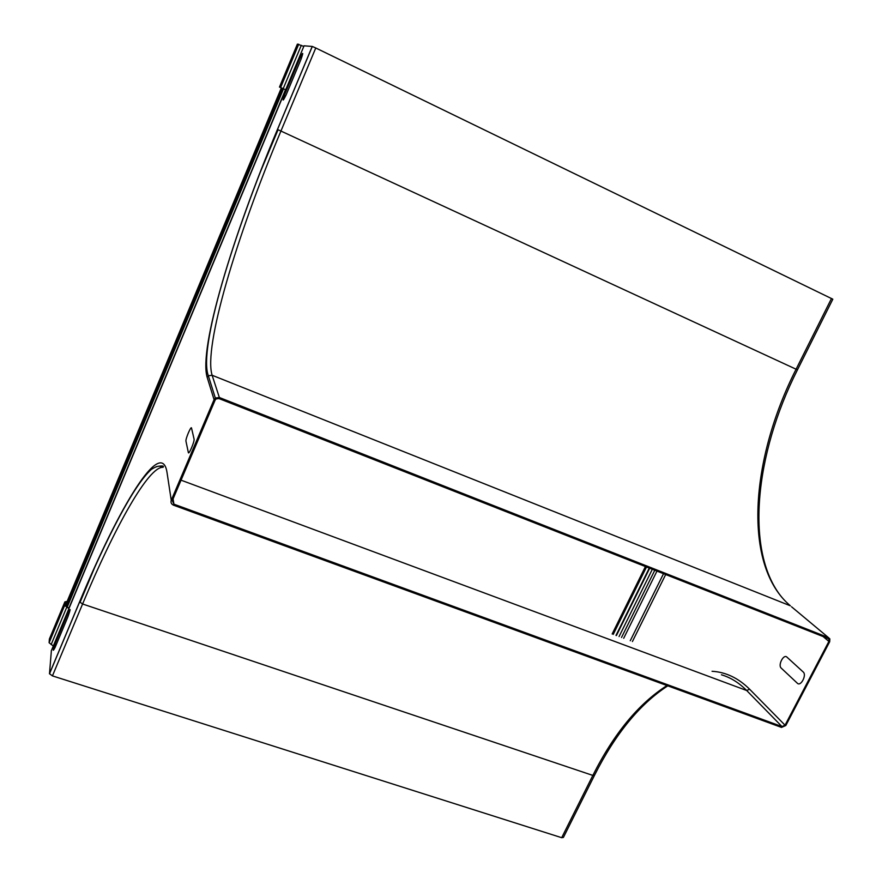 <?xml version="1.0" encoding="UTF-8"?>
<svg xmlns="http://www.w3.org/2000/svg" width="882" height="882" viewBox="0 0 882 882"><rect width="100%" height="100%" fill="white"/><g stroke="black" fill="none" stroke-linecap="round" stroke-linejoin="round"><path stroke-width="1.32" d="M299.505 58.995L284.809 94.142C282.141 101.827 282.615 101.992 286.231 94.65L301.038 59.226C303.695 51.553 303.188 51.476 299.505 58.995M55.456 642.967L68.157 612.56C70.836 607.378 70.758 608.767 67.936 616.727L55.136 647.344C52.523 652.371 52.633 650.916 55.456 642.967M194.073 439.082L191.526 428.068C191.129 425.488 185.341 439.148 185.959 441.198L188.351 452.543C188.726 455.399 194.768 441.176 194.073 439.082M803.226 672.007L786.909 657.101C783.635 653.738 777.703 665.204 781.209 668.093L797.361 683.241C800.768 686.858 806.953 675.017 803.226 672.007M285.691 89.777L279.473 87.075L285.702 89.755M303.805 46.415L297.388 44.1L279.473 87.075M69.127 608.139L65.665 606.287L65.896 602.23L66.999 601.778M53.306 646.01L49.105 642.735L49.381 639.031L64.871 601.888L64.684 605.372L68.939 608.591M67.164 601.381L64.871 601.888M278.05 129.742L259.143 174.89M96.392 563.355L79.975 602.549M304.058 45.809L312.294 46.448L315.767 47.981L832.817 299.196L797.46 369.823C754.529 454.473 744.706 552.452 782.047 597.566M51.388 650.585L49.491 673.694L52.435 675.888L561.691 837.702L563.411 837.415L594.347 775.598M214.072 399.645L171.251 500.292C170.568 502.508 171.317 504.129 173.489 505.166L781.529 727.418L785.829 725.489L829.686 641.732L829.841 638.899L828.496 637.631L219.353 397.506L215.329 398.047L214.072 399.645L207.149 377.276L208.339 375.765L212.121 375.269L219.353 397.506M215.142 400.075L216.035 398.929L218.912 398.543L828.044 638.491L829.003 639.395L828.893 641.423L785.046 725.202L781.97 726.57L173.908 504.162L172.321 500.678L215.142 400.075M616.408 635.558L649.67 568.228M616 635.415L649.262 568.063M67.197 606.992L283.541 88.784L67.241 607.003M282.483 88.288L66.216 606.518M280.597 87.439L298.634 44.199M283.221 88.619L301.302 45.302M64.673 605.217L49.094 642.57M66.767 607.191L51.145 644.599M285.503 89.688L68.961 608.029M51.266 650.883L304.07 45.776M831.506 298.447L796.093 369.216L277.455 129.445C232.043 237.49 198.682 348.511 207.149 377.276M277.455 129.445L312.228 46.437M666.99 685.546C638.612 703.638 613.894 733.592 592.847 775.421L82.588 603.994L79.578 601.866L49.491 673.694M79.578 601.866C119.434 506.003 161.307 437.009 166.974 472.19L171.251 500.292M797.46 369.823L796.093 369.216C749.954 460.117 742.644 565.737 790.36 605.791L212.121 375.269C203.367 347.144 236.067 237.644 280.917 131.087L315.767 47.981M160.689 466.776L163.479 466.391C162.994 465.729 160.59 465.817 156.246 466.666M52.435 675.888L82.588 603.994C115.123 526.168 148.815 465.994 163.093 467.339L161.031 466.854C159.521 465.464 156.335 466.28 151.461 469.301C134.086 484.604 106.733 537.568 79.601 601.987L49.502 673.837M166.974 472.19L167.514 475.729M173.081 498.881L173.908 504.162M667.784 685.843C639.814 704.023 615.393 733.824 594.523 775.245L592.847 775.421L561.691 837.702M791.518 606.761L828.496 637.631M181.053 480.172L746.679 690.507L781.97 726.57M721.443 674.796C730.561 677.486 738.973 682.723 746.679 690.507L749.601 689.206L785.046 725.202M712.05 671.279C725.842 672.084 738.355 678.06 749.601 689.206M619.076 636.561L652.338 569.276M621.523 637.477L654.786 570.246M630.255 640.729L663.529 573.686M632.405 641.534L665.678 574.535M823.082 636.539L828.893 641.423M613.244 634.379L646.506 566.983M65.753 604.765L281.38 87.847M298.711 44.21L280.663 87.461M64.684 605.372L49.105 642.735M312.294 46.448L277.51 129.478C232.495 237.004 198.252 348.644 208.339 375.765L215.329 398.047M623.695 638.281L656.969 571.095M827.823 638.403L829.003 639.395M612.163 633.982L645.426 566.553"/></g></svg>
